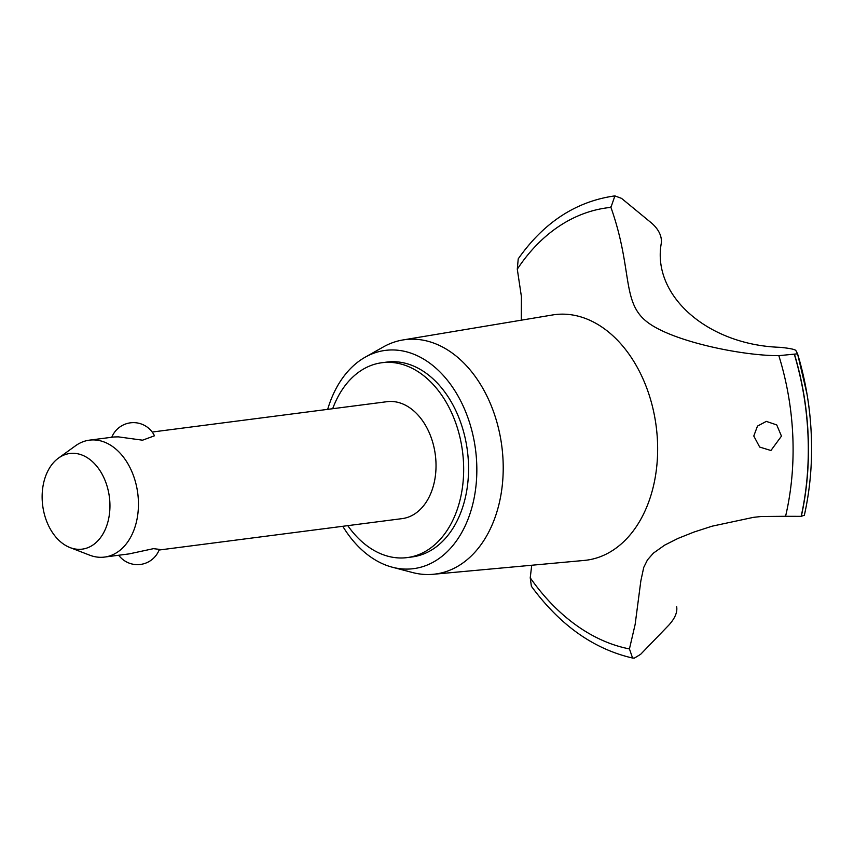 <?xml version="1.0" encoding="UTF-8"?>
<svg xmlns="http://www.w3.org/2000/svg" width="854" height="854" viewBox="0 0 854 854"><rect width="100%" height="100%" fill="white"/><g stroke="black" fill="none" stroke-linecap="round" stroke-linejoin="round"><path stroke-width="1.28" d="M347.781 525.637A98.242 68.491 -97.4 0 0 398.669 557.929A98.242 68.491 -97.4 0 0 407.166 557.598L412.055 556.957A98.242 68.491 -97.4 0 0 468.045 456.794A98.242 68.491 -97.4 0 0 395.37 361.754A98.242 68.491 -97.4 0 0 386.873 362.085L381.984 362.715A98.242 68.491 -97.4 0 0 332.676 408.714M407.166 557.598A98.242 68.491 -97.4 0 0 463.156 457.434A98.242 68.491 -97.4 0 0 390.481 362.384A98.242 68.491 -97.4 0 0 381.984 362.715M152.193 432.039L387.022 401.69A58.947 41.099 82.6 0 1 392.114 401.487A58.947 41.099 82.6 0 1 435.721 458.523A58.947 41.099 82.6 0 1 402.127 518.624L159.132 550.019M58.456 458.118L75.504 445.799A58.947 41.099 82.6 0 1 89.446 440.152A58.947 41.099 82.6 0 1 94.538 439.949A58.947 41.099 82.6 0 1 138.145 496.975A58.947 41.099 82.6 0 1 104.551 557.075A58.947 41.099 82.6 0 1 99.459 557.278A58.947 41.099 82.6 0 1 89.638 555.153L70.017 547.574A48.219 33.616 -97.4 0 0 78.056 549.303A48.219 33.616 -97.4 0 0 109.888 502.953A48.219 33.616 -97.4 0 0 74.031 453.325A48.219 33.616 -97.4 0 0 58.456 458.118A48.219 33.616 -97.4 0 0 42.7 505.621A48.219 33.616 -97.4 0 0 70.017 547.574M111.778 437.259A23.378 23.378 0 0 1 154.478 435.786L142.554 440.194L118.364 436.864L114.041 436.97M104.551 557.075L129.146 553.894L153.453 548.663L159.378 549.357A23.378 23.378 0 0 1 118.706 555.239M342.774 526.288A110.038 76.711 -97.4 0 0 392.296 567.205A110.038 76.711 -97.4 0 0 404.049 569.031A110.038 76.711 -97.4 0 0 476.703 463.263A110.038 76.711 -97.4 0 0 394.879 350.012A110.038 76.711 -97.4 0 0 365.16 357.207A110.038 76.711 -97.4 0 0 327.669 409.365M392.296 567.205L412.418 572.5A118.172 82.39 -97.4 0 0 425.036 574.464A118.172 82.39 -97.4 0 0 433.138 574.294A118.172 82.39 -97.4 0 0 502.728 455.097A118.172 82.39 -97.4 0 0 415.183 339.251A118.172 82.39 -97.4 0 0 402.864 339.967A118.172 82.39 -97.4 0 0 383.275 346.97L365.16 357.207M433.138 574.294L584.253 560.427A123.787 86.307 -97.4 0 0 657.495 441.614A123.787 86.307 -97.4 0 0 565.433 314.219A123.787 86.307 -97.4 0 0 552.538 314.966L402.864 339.967M781.463 436.127L770.927 450.506L759.686 447.069L753.783 436.02L757.466 426.114L766.316 421.385L776.745 424.929L781.463 436.127M531.732 565.241L530.227 577.816A223.022 155.481 -97.4 0 0 629.441 648.923L635.152 624.391L640.842 580.901L643.735 567.408L647.481 559.872L653.406 553.125L664.732 545.098L678.065 538.394L693.982 532.053L712.108 526.181L753.388 517.364L761.245 516.499L785.573 516.296A223.022 155.481 -97.4 0 0 792.822 436.49A223.022 155.481 -97.4 0 0 778.837 355.659L797.572 353.823L807.03 394.206A230.559 160.744 -97.4 0 0 797.572 353.834L795.768 350.375C794.252 349.222 788.989 348.197 780.001 347.311M530.227 577.816L531.391 586.292C559.925 625.149 593.658 649.061 632.579 658.039L629.441 648.923M780.161 347.322C707.582 345.016 651.196 295.281 661.434 242.472L661.402 242.749M614.901 195.918A233.825 163.018 -97.4 0 0 613.919 196.036A233.825 163.018 -97.4 0 0 612.478 196.239C574.774 202.217 543.368 223.086 518.229 258.847L517.289 269.159A223.022 155.481 -97.4 0 1 610.93 207.373L614.901 195.918L621.531 198.363L652.04 223.449C658.637 229.47 661.765 235.843 661.412 242.589M779.222 355.659C741.987 355.926 670.571 341.141 646.297 321.296C621.552 301.377 632.761 268.807 610.759 206.892M785.573 516.296L801.159 516.35L804.34 515.261A230.559 160.744 -97.4 0 0 811.3 435.038A230.559 160.744 -97.4 0 0 810.243 419.1A230.559 160.744 -97.4 0 0 810.2 418.588A230.559 160.744 -97.4 0 0 807.105 394.708A230.559 160.744 -97.4 0 0 807.03 394.206M810.243 419.1C813.211 452.364 811.236 484.453 804.34 515.357L804.34 515.261M676.678 606.767C677.542 612.265 674.938 618.36 668.874 625.075L640.649 654.303L634.415 658.082L632.579 658.039M517.289 269.159L521.42 296.69L521.292 320.186M810.2 418.588L810.062 417.115A202.163 140.942 -97.4 0 0 807.35 396.171L807.105 394.708M801.298 516.328A233.825 163.018 -97.4 0 0 808.162 435.86A233.825 163.018 -97.4 0 0 794.508 354.389M801.159 516.35A233.825 163.018 -97.4 0 0 808.023 435.871A233.825 163.018 -97.4 0 0 794.369 354.41M615.04 195.897A233.825 163.018 -97.4 0 0 614.058 196.025A233.825 163.018 -97.4 0 0 613.983 196.036M114.03 436.97L89.446 440.152"/></g></svg>
